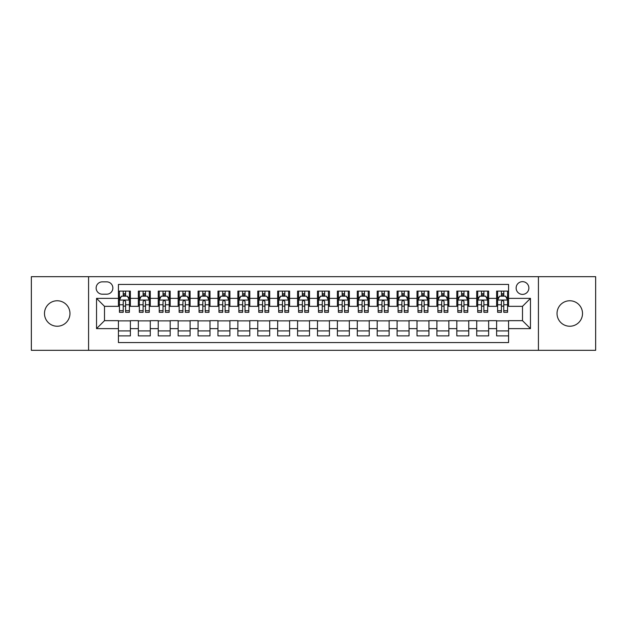 <?xml version="1.0" encoding="UTF-8"?>
<svg xmlns="http://www.w3.org/2000/svg" width="627" height="627" viewBox="0 0 627 627"><rect width="100%" height="100%" fill="white"/><g stroke="black" fill="none" stroke-linecap="round" stroke-linejoin="round"><path stroke-width="0.94" d="M569.771 300.764A12.736 12.736 0 0 0 557.035 313.5A12.736 12.736 0 0 0 569.771 326.236A12.736 12.736 0 0 0 582.514 313.5A12.736 12.736 0 0 0 569.771 300.764M57.229 300.764A12.736 12.736 0 0 0 44.486 313.5A12.736 12.736 0 0 0 57.229 326.236A12.736 12.736 0 0 0 69.965 313.5A12.736 12.736 0 0 0 57.229 300.764M522.503 281.656A6.372 6.372 0 0 0 516.131 288.02A6.372 6.372 0 0 0 522.503 294.392A6.372 6.372 0 0 0 528.867 288.02A6.372 6.372 0 0 0 522.503 281.656M538.421 350.321L595.65 350.321L595.65 276.679L538.421 276.679L538.421 350.321L88.579 350.321L88.579 276.679L31.35 276.679L31.35 350.321L88.579 350.321M508.568 291.108L496.623 291.108L496.623 298.374L488.66 298.374L488.66 306.337L496.623 306.337L496.623 298.374M488.66 298.374L488.66 291.108L476.716 291.108L476.716 298.374L468.761 298.374L468.761 306.337L476.716 306.337L476.716 298.374M468.761 298.374L468.761 291.108L456.817 291.108L456.817 298.374L448.854 298.374L448.854 306.337L456.817 306.337L456.817 298.374M448.854 298.374L448.854 291.108L436.909 291.108L436.909 298.374L428.946 298.374L428.946 306.337L436.909 306.337L436.909 298.374M428.946 298.374L428.946 291.108L417.002 291.108L417.002 298.374L409.039 298.374L409.039 306.337L417.002 306.337L417.002 298.374M409.039 298.374L409.039 291.108L397.103 291.108L397.103 298.374L389.14 298.374L389.14 306.337L397.103 306.337L397.103 298.374M389.14 298.374L389.14 291.108L377.195 291.108L377.195 298.374L369.232 298.374L369.232 306.337L377.195 306.337L377.195 298.374M369.232 298.374L369.232 291.108L357.288 291.108L357.288 298.374L349.325 298.374L349.325 306.337L357.288 306.337L357.288 298.374M349.325 298.374L349.325 291.108L337.389 291.108L337.389 298.374L329.426 298.374L329.426 306.337L337.389 306.337L337.389 298.374M329.426 298.374L329.426 291.108L317.481 291.108L317.481 298.374L309.519 298.374L309.519 306.337L317.481 306.337L317.481 298.374M309.519 298.374L309.519 291.108L297.574 291.108L297.574 298.374L289.611 298.374L289.611 306.337L297.574 306.337L297.574 298.374M289.611 298.374L289.611 291.108L277.675 291.108L277.675 298.374L269.712 298.374L269.712 306.337L277.675 306.337L277.675 298.374M269.712 298.374L269.712 291.108L257.768 291.108L257.768 298.374L249.805 298.374L249.805 306.337L257.768 306.337L257.768 298.374M249.805 298.374L249.805 291.108L237.86 291.108L237.86 298.374L229.897 298.374L229.897 306.337L237.86 306.337L237.86 298.374M229.897 298.374L229.897 291.108L217.961 291.108L217.961 298.374L209.998 298.374L209.998 306.337L217.961 306.337L217.961 298.374M209.998 298.374L209.998 291.108L198.054 291.108L198.054 298.374L190.091 298.374L190.091 306.337L198.054 306.337L198.054 298.374M190.091 298.374L190.091 291.108L178.146 291.108L178.146 298.374L170.183 298.374L170.183 306.337L178.146 306.337L178.146 298.374M170.183 298.374L170.183 291.108L158.239 291.108L158.239 298.374L150.284 298.374L150.284 306.337L158.239 306.337L158.239 298.374M150.284 298.374L150.284 291.108L138.34 291.108L138.34 306.337L130.377 306.337L130.377 291.108L118.432 291.108M118.432 335.892L130.377 335.892L130.377 320.663L138.34 320.663L138.34 335.892L150.284 335.892L150.284 320.663L158.239 320.663L158.239 328.626L150.284 328.626M158.239 328.626L158.239 335.892L170.183 335.892L170.183 320.663L178.146 320.663L178.146 328.626L170.183 328.626M178.146 328.626L178.146 335.892L190.091 335.892L190.091 320.663L198.054 320.663L198.054 328.626L190.091 328.626M198.054 328.626L198.054 335.892L209.998 335.892L209.998 320.663L217.961 320.663L217.961 328.626L209.998 328.626M217.961 328.626L217.961 335.892L229.897 335.892L229.897 320.663L237.86 320.663L237.86 328.626L229.897 328.626M237.86 328.626L237.86 335.892L249.805 335.892L249.805 320.663L257.768 320.663L257.768 328.626L249.805 328.626M257.768 328.626L257.768 335.892L269.712 335.892L269.712 320.663L277.675 320.663L277.675 328.626L269.712 328.626M277.675 328.626L277.675 335.892L289.611 335.892L289.611 320.663L297.574 320.663L297.574 328.626L289.611 328.626M297.574 328.626L297.574 335.892L309.519 335.892L309.519 320.663L317.481 320.663L317.481 328.626L309.519 328.626M317.481 328.626L317.481 335.892L329.426 335.892L329.426 320.663L337.389 320.663L337.389 328.626L329.426 328.626M337.389 328.626L337.389 335.892L349.325 335.892L349.325 320.663L357.288 320.663L357.288 328.626L349.325 328.626M357.288 328.626L357.288 335.892L369.232 335.892L369.232 320.663L377.195 320.663L377.195 328.626L369.232 328.626M377.195 328.626L377.195 335.892L389.14 335.892L389.14 320.663L397.103 320.663L397.103 328.626L389.14 328.626M397.103 328.626L397.103 335.892L409.039 335.892L409.039 320.663L417.002 320.663L417.002 328.626L409.039 328.626M417.002 328.626L417.002 335.892L428.946 335.892L428.946 320.663L436.909 320.663L436.909 328.626L428.946 328.626M436.909 328.626L436.909 335.892L448.854 335.892L448.854 320.663L456.817 320.663L456.817 328.626L448.854 328.626M456.817 328.626L456.817 335.892L468.761 335.892L468.761 320.663L476.716 320.663L476.716 328.626L468.761 328.626M476.716 328.626L476.716 335.892L488.66 335.892L488.66 320.663L496.623 320.663L496.623 328.626L488.66 328.626M102.311 294.196L106.692 294.196A6.168 6.168 0 0 0 112.86 288.02A6.168 6.168 0 0 0 106.692 281.852L102.311 281.852A6.168 6.168 0 0 0 96.143 288.02A6.168 6.168 0 0 0 102.311 294.196M538.421 276.679L88.579 276.679M508.568 298.374L508.568 284.439L118.432 284.439L118.432 306.337L104.497 306.337L104.497 320.663L118.432 320.663L118.432 342.561L508.568 342.561L508.568 320.663L522.503 320.663L522.503 306.337L508.568 306.337L508.568 298.374L530.466 298.374L530.466 328.626L508.568 328.626M118.432 328.626L96.534 328.626L96.534 298.374L118.432 298.374M496.623 328.626L496.623 335.892L508.568 335.892M118.432 296.085L119.428 296.085M123.213 296.085L125.596 296.085M129.381 296.085L130.377 296.085M118.432 306.133L119.428 306.133M123.213 306.133L125.596 306.133M129.381 306.133L130.377 306.133M118.432 320.867L130.377 320.867M118.432 330.915L130.377 330.915M138.34 306.133L139.335 306.133M143.113 306.133L145.503 306.133M149.289 306.133L150.284 306.133M138.34 296.085L139.335 296.085M143.113 296.085L145.503 296.085M149.289 296.085L150.284 296.085M138.34 320.867L150.284 320.867M138.34 330.915L150.284 330.915M158.239 320.867L170.183 320.867M158.239 330.915L170.183 330.915M158.239 296.085L159.234 296.085M163.02 296.085L165.41 296.085M169.188 296.085L170.183 296.085M158.239 306.133L159.234 306.133M163.02 306.133L165.41 306.133M169.188 306.133L170.183 306.133M178.146 320.867L190.091 320.867M178.146 330.915L190.091 330.915M178.146 296.085L179.142 296.085M182.927 296.085L185.31 296.085M189.095 296.085L190.091 296.085M178.146 306.133L179.142 306.133M182.927 306.133L185.31 306.133M189.095 306.133L190.091 306.133M198.054 320.867L209.998 320.867M198.054 330.915L209.998 330.915M198.054 296.085L199.049 296.085M202.827 296.085L205.217 296.085M209.003 296.085L209.998 296.085M198.054 306.133L199.049 306.133M202.827 306.133L205.217 306.133M209.003 306.133L209.998 306.133M217.961 320.867L229.897 320.867M217.961 330.915L229.897 330.915M217.961 296.085L218.956 296.085M222.734 296.085L225.124 296.085M228.902 296.085L229.897 296.085M217.961 306.133L218.956 306.133M222.734 306.133L225.124 306.133M228.902 306.133L229.897 306.133M237.86 320.867L249.805 320.867M237.86 330.915L249.805 330.915M237.86 296.085L238.856 296.085M242.641 296.085L245.024 296.085M248.809 296.085L249.805 296.085M237.86 306.133L238.856 306.133M242.641 306.133L245.024 306.133M248.809 306.133L249.805 306.133M257.768 320.867L269.712 320.867M257.768 330.915L269.712 330.915M257.768 296.085L258.763 296.085M262.541 296.085L264.931 296.085M268.717 296.085L269.712 296.085M257.768 306.133L258.763 306.133M262.541 306.133L264.931 306.133M268.717 306.133L269.712 306.133M277.675 320.867L289.611 320.867M277.675 330.915L289.611 330.915M277.675 296.085L278.67 296.085M282.448 296.085L284.838 296.085M288.616 296.085L289.611 296.085M277.675 306.133L278.67 306.133M282.448 306.133L284.838 306.133M288.616 306.133L289.611 306.133M297.574 320.867L309.519 320.867M297.574 330.915L309.519 330.915M297.574 296.085L298.57 296.085M302.355 296.085L304.746 296.085M308.523 296.085L309.519 296.085M297.574 306.133L298.57 306.133M302.355 306.133L304.746 306.133M308.523 306.133L309.519 306.133M317.481 320.867L329.426 320.867M317.481 330.915L329.426 330.915M317.481 296.085L318.477 296.085M322.254 296.085L324.645 296.085M328.43 296.085L329.426 296.085M317.481 306.133L318.477 306.133M322.254 306.133L324.645 306.133M328.43 306.133L329.426 306.133M337.389 320.867L349.325 320.867M337.389 330.915L349.325 330.915M337.389 296.085L338.384 296.085M342.162 296.085L344.552 296.085M348.33 296.085L349.325 296.085M337.389 306.133L338.384 306.133M342.162 306.133L344.552 306.133M348.33 306.133L349.325 306.133M357.288 320.867L369.232 320.867M357.288 330.915L369.232 330.915M357.288 296.085L358.283 296.085M362.069 296.085L364.459 296.085M368.237 296.085L369.232 296.085M357.288 306.133L358.283 306.133M362.069 306.133L364.459 306.133M368.237 306.133L369.232 306.133M377.195 320.867L389.14 320.867M377.195 330.915L389.14 330.915M377.195 296.085L378.191 296.085M381.976 296.085L384.359 296.085M388.144 296.085L389.14 296.085M377.195 306.133L378.191 306.133M381.976 306.133L384.359 306.133M388.144 306.133L389.14 306.133M397.103 320.867L409.039 320.867M397.103 330.915L409.039 330.915M397.103 296.085L398.098 296.085M401.876 296.085L404.266 296.085M408.044 296.085L409.039 296.085M397.103 306.133L398.098 306.133M401.876 306.133L404.266 306.133M408.044 306.133L409.039 306.133M417.002 320.867L428.946 320.867M417.002 330.915L428.946 330.915M417.002 296.085L417.997 296.085M421.783 296.085L424.173 296.085M427.951 296.085L428.946 296.085M417.002 306.133L417.997 306.133M421.783 306.133L424.173 306.133M427.951 306.133L428.946 306.133M436.909 320.867L448.854 320.867M436.909 330.915L448.854 330.915M436.909 296.085L437.905 296.085M441.69 296.085L444.073 296.085M447.858 296.085L448.854 296.085M436.909 306.133L437.905 306.133M441.69 306.133L444.073 306.133M447.858 306.133L448.854 306.133M456.817 320.867L468.761 320.867M456.817 330.915L468.761 330.915M456.817 296.085L457.812 296.085M461.59 296.085L463.98 296.085M467.766 296.085L468.761 296.085M456.817 306.133L457.812 306.133M461.59 306.133L463.98 306.133M467.766 306.133L468.761 306.133M476.716 320.867L488.66 320.867M476.716 330.915L488.66 330.915M476.716 296.085L477.711 296.085M481.497 296.085L483.887 296.085M487.665 296.085L488.66 296.085M476.716 306.133L477.711 306.133M481.497 306.133L483.887 306.133M487.665 306.133L488.66 306.133M496.623 320.867L508.568 320.867M496.623 330.915L508.568 330.915M496.623 296.085L497.619 296.085M501.404 296.085L503.787 296.085M507.572 296.085L508.568 296.085M496.623 306.133L497.619 306.133M501.404 306.133L503.787 306.133M507.572 306.133L508.568 306.133M104.497 306.337L96.534 298.374M104.497 320.663L96.534 328.626M530.466 298.374L522.503 306.337M530.466 328.626L522.503 320.663M125.596 293.695L123.213 293.695M129.381 310.686L125.596 310.686L125.596 312.309L129.381 312.309L129.381 300.161L127.391 296.179L121.419 296.179L119.428 300.161L119.428 312.309L123.213 312.309L123.213 310.686L119.428 310.686M119.428 300.161L119.428 291.108M129.381 300.161L129.381 291.108M123.213 296.179L123.213 291.108M125.596 291.108L125.596 296.179M125.596 310.686L125.596 301.658C124.804 300.121 124.005 300.121 123.213 301.658L123.213 310.686M145.503 293.695L143.113 293.695M149.289 310.686L145.503 310.686L145.503 312.309L149.289 312.309L149.289 300.161L147.298 296.179L141.326 296.179L139.335 300.161L139.335 312.309L143.113 312.309L143.113 310.686L139.335 310.686M139.335 300.161L139.335 291.108M149.289 300.161L149.289 291.108M143.113 296.179L143.113 291.108M145.503 291.108L145.503 296.179M145.503 310.686L145.503 301.658C144.712 300.121 143.912 300.121 143.113 301.658L143.113 310.686M165.41 293.695L163.02 293.695M169.188 310.686L165.41 310.686L165.41 312.309L169.188 312.309L169.188 300.161L167.197 296.179L161.225 296.179L159.234 300.161L159.234 312.309L163.02 312.309L163.02 310.686L159.234 310.686M159.234 300.161L159.234 291.108M169.188 300.161L169.188 291.108M163.02 296.179L163.02 291.108M165.41 291.108L165.41 296.179M165.41 310.686L165.41 301.658C164.611 300.121 163.819 300.121 163.02 301.658L163.02 310.686M185.31 293.695L182.927 293.695M189.095 310.686L185.31 310.686L185.31 312.309L189.095 312.309L189.095 300.161L187.105 296.179L181.132 296.179L179.142 300.161L179.142 312.309L182.927 312.309L182.927 310.686L179.142 310.686M179.142 300.161L179.142 291.108M189.095 300.161L189.095 291.108M182.927 296.179L182.927 291.108M185.31 291.108L185.31 296.179M185.31 310.686L185.31 301.658C184.518 300.121 183.719 300.121 182.927 301.658L182.927 310.686M205.217 293.695L202.827 293.695M209.003 310.686L205.217 310.686L205.217 312.309L209.003 312.309L209.003 300.161L207.012 296.179L201.04 296.179L199.049 300.161L199.049 312.309L202.827 312.309L202.827 310.686L199.049 310.686M199.049 300.161L199.049 291.108M209.003 300.161L209.003 291.108M202.827 296.179L202.827 291.108M205.217 291.108L205.217 296.179M205.217 310.686L205.217 301.658C204.426 300.121 203.626 300.121 202.827 301.658L202.827 310.686M225.124 293.695L222.734 293.695M228.902 310.686L225.124 310.686L225.124 312.309L228.902 312.309L228.902 300.161L226.911 296.179L220.939 296.179L218.956 300.161L218.956 312.309L222.734 312.309L222.734 310.686L218.956 310.686M218.956 300.161L218.956 291.108M228.902 300.161L228.902 291.108M222.734 296.179L222.734 291.108M225.124 291.108L225.124 296.179M225.124 310.686L225.124 301.658C224.325 300.121 223.533 300.121 222.734 301.658L222.734 310.686M245.024 293.695L242.641 293.695M248.809 310.686L245.024 310.686L245.024 312.309L248.809 312.309L248.809 300.161L246.819 296.179L240.846 296.179L238.856 300.161L238.856 312.309L242.641 312.309L242.641 310.686L238.856 310.686M238.856 300.161L238.856 291.108M248.809 300.161L248.809 291.108M242.641 296.179L242.641 291.108M245.024 291.108L245.024 296.179M245.024 310.686L245.024 301.658C244.232 300.121 243.433 300.121 242.641 301.658L242.641 310.686M264.931 293.695L262.541 293.695M268.717 310.686L264.931 310.686L264.931 312.309L268.717 312.309L268.717 300.161L266.726 296.179L260.754 296.179L258.763 300.161L258.763 312.309L262.541 312.309L262.541 310.686L258.763 310.686M258.763 300.161L258.763 291.108M268.717 300.161L268.717 291.108M262.541 296.179L262.541 291.108M264.931 291.108L264.931 296.179M264.931 310.686L264.931 301.658C264.139 300.121 263.34 300.121 262.541 301.658L262.541 310.686M284.838 293.695L282.448 293.695M288.616 310.686L284.838 310.686L284.838 312.309L288.616 312.309L288.616 300.161L286.625 296.179L280.661 296.179L278.67 300.161L278.67 312.309L282.448 312.309L282.448 310.686L278.67 310.686M278.67 300.161L278.67 291.108M288.616 300.161L288.616 291.108M282.448 296.179L282.448 291.108M284.838 291.108L284.838 296.179M284.838 310.686L284.838 301.658C284.039 300.121 283.247 300.121 282.448 301.658L282.448 310.686M304.746 293.695L302.355 293.695M308.523 310.686L304.746 310.686L304.746 312.309L308.523 312.309L308.523 300.161L306.532 296.179L300.56 296.179L298.57 300.161L298.57 312.309L302.355 312.309L302.355 310.686L298.57 310.686M298.57 300.161L298.57 291.108M308.523 300.161L308.523 291.108M302.355 296.179L302.355 291.108M304.746 291.108L304.746 296.179M304.746 310.686L304.746 301.658C303.946 300.121 303.154 300.121 302.355 301.658L302.355 310.686M324.645 293.695L322.254 293.695M328.43 310.686L324.645 310.686L324.645 312.309L328.43 312.309L328.43 300.161L326.44 296.179L320.468 296.179L318.477 300.161L318.477 312.309L322.254 312.309L322.254 310.686L318.477 310.686M318.477 300.161L318.477 291.108M328.43 300.161L328.43 291.108M322.254 296.179L322.254 291.108M324.645 291.108L324.645 296.179M324.645 310.686L324.645 301.658C323.853 300.121 323.054 300.121 322.254 301.658L322.254 310.686M344.552 293.695L342.162 293.695M348.33 310.686L344.552 310.686L344.552 312.309L348.33 312.309L348.33 300.161L346.339 296.179L340.375 296.179L338.384 300.161L338.384 312.309L342.162 312.309L342.162 310.686L338.384 310.686M338.384 300.161L338.384 291.108M348.33 300.161L348.33 291.108M342.162 296.179L342.162 291.108M344.552 291.108L344.552 296.179M344.552 310.686L344.552 301.658C343.753 300.121 342.961 300.121 342.162 301.658L342.162 310.686M364.459 293.695L362.069 293.695M368.237 310.686L364.459 310.686L364.459 312.309L368.237 312.309L368.237 300.161L366.246 296.179L360.274 296.179L358.283 300.161L358.283 312.309L362.069 312.309L362.069 310.686L358.283 310.686M358.283 300.161L358.283 291.108M368.237 300.161L368.237 291.108M362.069 296.179L362.069 291.108M364.459 291.108L364.459 296.179M364.459 310.686L364.459 301.658C363.66 300.121 362.868 300.121 362.069 301.658L362.069 310.686M384.359 293.695L381.976 293.695M388.144 310.686L384.359 310.686L384.359 312.309L388.144 312.309L388.144 300.161L386.154 296.179L380.181 296.179L378.191 300.161L378.191 312.309L381.976 312.309L381.976 310.686L378.191 310.686M378.191 300.161L378.191 291.108M388.144 300.161L388.144 291.108M381.976 296.179L381.976 291.108M384.359 291.108L384.359 296.179M384.359 310.686L384.359 301.658C383.567 300.121 382.768 300.121 381.976 301.658L381.976 310.686M404.266 293.695L401.876 293.695M408.044 310.686L404.266 310.686L404.266 312.309L408.044 312.309L408.044 300.161L406.061 296.179L400.089 296.179L398.098 300.161L398.098 312.309L401.876 312.309L401.876 310.686L398.098 310.686M398.098 300.161L398.098 291.108M408.044 300.161L408.044 291.108M401.876 296.179L401.876 291.108M404.266 291.108L404.266 296.179M404.266 310.686L404.266 301.658C403.474 300.121 402.675 300.121 401.876 301.658L401.876 310.686M424.173 293.695L421.783 293.695M427.951 310.686L424.173 310.686L424.173 312.309L427.951 312.309L427.951 300.161L425.96 296.179L419.988 296.179L417.997 300.161L417.997 312.309L421.783 312.309L421.783 310.686L417.997 310.686M417.997 300.161L417.997 291.108M427.951 300.161L427.951 291.108M421.783 296.179L421.783 291.108M424.173 291.108L424.173 296.179M424.173 310.686L424.173 301.658C423.374 300.121 422.582 300.121 421.783 301.658L421.783 310.686M444.073 293.695L441.69 293.695M447.858 310.686L444.073 310.686L444.073 312.309L447.858 312.309L447.858 300.161L445.868 296.179L439.895 296.179L437.905 300.161L437.905 312.309L441.69 312.309L441.69 310.686L437.905 310.686M437.905 300.161L437.905 291.108M447.858 300.161L447.858 291.108M441.69 296.179L441.69 291.108M444.073 291.108L444.073 296.179M444.073 310.686L444.073 301.658C443.281 300.121 442.482 300.121 441.69 301.658L441.69 310.686M463.98 293.695L461.59 293.695M467.766 310.686L463.98 310.686L463.98 312.309L467.766 312.309L467.766 300.161L465.775 296.179L459.803 296.179L457.812 300.161L457.812 312.309L461.59 312.309L461.59 310.686L457.812 310.686M457.812 300.161L457.812 291.108M467.766 300.161L467.766 291.108M461.59 296.179L461.59 291.108M463.98 291.108L463.98 296.179M463.98 310.686L463.98 301.658C463.188 300.121 462.389 300.121 461.59 301.658L461.59 310.686M483.887 293.695L481.497 293.695M487.665 310.686L483.887 310.686L483.887 312.309L487.665 312.309L487.665 300.161L485.674 296.179L479.702 296.179L477.711 300.161L477.711 312.309L481.497 312.309L481.497 310.686L477.711 310.686M477.711 300.161L477.711 291.108M487.665 300.161L487.665 291.108M481.497 296.179L481.497 291.108M483.887 291.108L483.887 296.179M483.887 310.686L483.887 301.658C483.088 300.121 482.296 300.121 481.497 301.658L481.497 310.686M503.787 293.695L501.404 293.695M507.572 310.686L503.787 310.686L503.787 312.309L507.572 312.309L507.572 300.161L505.581 296.179L499.609 296.179L497.619 300.161L497.619 312.309L501.404 312.309L501.404 310.686L497.619 310.686M497.619 300.161L497.619 291.108M507.572 300.161L507.572 291.108M501.404 296.179L501.404 291.108M503.787 291.108L503.787 296.179M503.787 310.686L503.787 301.658C502.995 300.121 502.196 300.121 501.404 301.658L501.404 310.686M138.34 328.626L130.377 328.626M138.34 298.374L130.377 298.374M129.334 300.067L119.475 300.067M119.428 297.276L120.87 297.276M127.939 297.276L129.381 297.276M123.213 304.777L119.428 304.777M129.381 304.777L125.596 304.777M125.596 294.964L123.213 294.964M149.234 300.067L139.382 300.067M139.335 297.276L140.777 297.276M147.847 297.276L149.289 297.276M143.113 304.777L139.335 304.777M149.289 304.777L145.503 304.777M145.503 294.964L143.113 294.964M169.141 300.067L159.289 300.067M159.234 297.276L160.684 297.276M167.746 297.276L169.188 297.276M163.02 304.777L159.234 304.777M169.188 304.777L165.41 304.777M165.41 294.964L163.02 294.964M189.048 300.067L179.189 300.067M179.142 297.276L180.584 297.276M187.653 297.276L189.095 297.276M182.927 304.777L179.142 304.777M189.095 304.777L185.31 304.777M185.31 294.964L182.927 294.964M208.948 300.067L199.096 300.067M199.049 297.276L200.491 297.276M207.561 297.276L209.003 297.276M202.827 304.777L199.049 304.777M209.003 304.777L205.217 304.777M205.217 294.964L202.827 294.964M228.855 300.067L219.003 300.067M218.956 297.276L220.398 297.276M227.46 297.276L228.902 297.276M222.734 304.777L218.956 304.777M228.902 304.777L225.124 304.777M225.124 294.964L222.734 294.964M248.762 300.067L238.911 300.067M238.856 297.276L240.298 297.276M247.367 297.276L248.809 297.276M242.641 304.777L238.856 304.777M248.809 304.777L245.024 304.777M245.024 294.964L242.641 294.964M268.662 300.067L258.81 300.067M258.763 297.276L260.205 297.276M267.274 297.276L268.717 297.276M262.541 304.777L258.763 304.777M268.717 304.777L264.931 304.777M264.931 294.964L262.541 294.964M288.569 300.067L278.717 300.067M278.67 297.276L280.112 297.276M287.174 297.276L288.616 297.276M282.448 304.777L278.67 304.777M288.616 304.777L284.838 304.777M284.838 294.964L282.448 294.964M308.476 300.067L298.624 300.067M298.57 297.276L300.012 297.276M307.081 297.276L308.523 297.276M302.355 304.777L298.57 304.777M308.523 304.777L304.746 304.777M304.746 294.964L302.355 294.964M328.376 300.067L318.524 300.067M318.477 297.276L319.919 297.276M326.988 297.276L328.43 297.276M322.254 304.777L318.477 304.777M328.43 304.777L324.645 304.777M324.645 294.964L322.254 294.964M348.283 300.067L338.431 300.067M338.384 297.276L339.826 297.276M346.888 297.276L348.33 297.276M342.162 304.777L338.384 304.777M348.33 304.777L344.552 304.777M344.552 294.964L342.162 294.964M368.19 300.067L358.338 300.067M358.283 297.276L359.726 297.276M366.795 297.276L368.237 297.276M362.069 304.777L358.283 304.777M368.237 304.777L364.459 304.777M364.459 294.964L362.069 294.964M388.089 300.067L378.238 300.067M378.191 297.276L379.633 297.276M386.702 297.276L388.144 297.276M381.976 304.777L378.191 304.777M388.144 304.777L384.359 304.777M384.359 294.964L381.976 294.964M407.997 300.067L398.145 300.067M398.098 297.276L399.54 297.276M406.602 297.276L408.044 297.276M401.876 304.777L398.098 304.777M408.044 304.777L404.266 304.777M404.266 294.964L401.876 294.964M427.904 300.067L418.052 300.067M417.997 297.276L419.439 297.276M426.509 297.276L427.951 297.276M421.783 304.777L417.997 304.777M427.951 304.777L424.173 304.777M424.173 294.964L421.783 294.964M447.811 300.067L437.952 300.067M437.905 297.276L439.347 297.276M446.416 297.276L447.858 297.276M441.69 304.777L437.905 304.777M447.858 304.777L444.073 304.777M444.073 294.964L441.69 294.964M467.711 300.067L457.859 300.067M457.812 297.276L459.254 297.276M466.316 297.276L467.766 297.276M461.59 304.777L457.812 304.777M467.766 304.777L463.98 304.777M463.98 294.964L461.59 294.964M487.618 300.067L477.766 300.067M477.711 297.276L479.153 297.276M486.223 297.276L487.665 297.276M481.497 304.777L477.711 304.777M487.665 304.777L483.887 304.777M483.887 294.964L481.497 294.964M507.525 300.067L497.666 300.067M497.619 297.276L499.061 297.276M506.13 297.276L507.572 297.276M501.404 304.777L497.619 304.777M507.572 304.777L503.787 304.777M503.787 294.964L501.404 294.964"/></g></svg>
